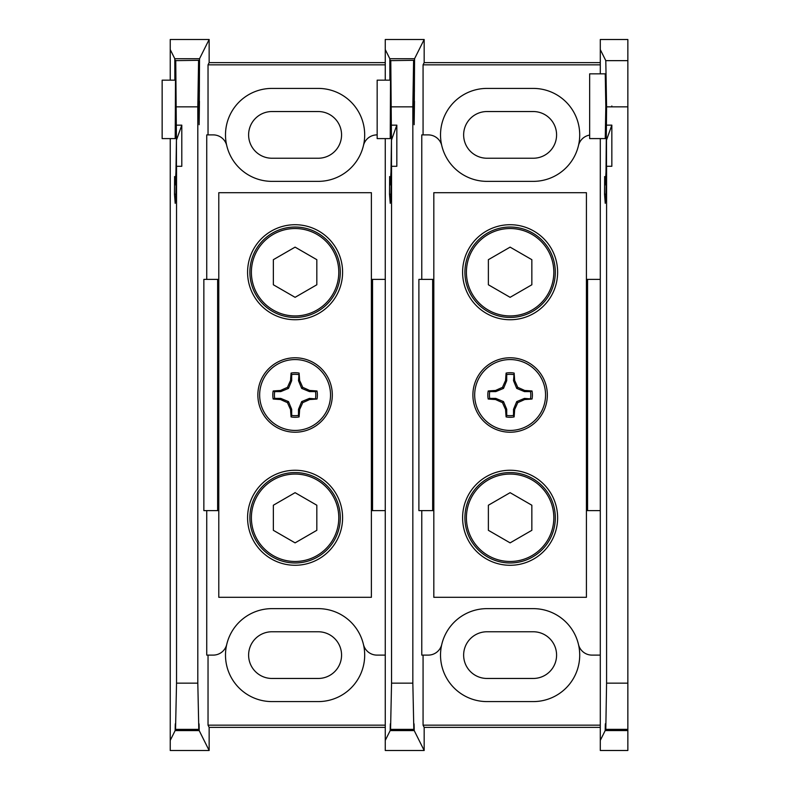 <?xml version="1.0" encoding="UTF-8"?>
<svg xmlns="http://www.w3.org/2000/svg" width="790" height="790" viewBox="0 0 790 790"><rect width="100%" height="100%" fill="white"/><g stroke="black" fill="none" stroke-linecap="round" stroke-linejoin="round"><path stroke-width="1.19" d="M391.554 683.153L412.834 683.153L413.832 729.822C413.97 721.527 414.088 721.784 414.217 730.582L424.171 750.5L385.263 750.5L385.263 740.408L390.181 730.582C390.3 721.784 390.418 721.527 390.556 729.822L391.554 683.153L391.554 166.295L390.912 194.933L390.23 203.336L389.51 194.231L389.648 177.474L390.23 184.84L390.981 171.944L391.465 140.097L390.783 60.633L413.763 60.316L390.783 60.633M389.895 80.165L389.826 58.717L414.562 58.717L424.171 39.5L385.263 39.5L385.263 80.165M385.263 138.596L385.263 279.393L371.389 279.393M372.544 279.393L372.544 510.607L385.263 510.607L385.263 740.408M587.572 279.393L587.572 510.607L600.291 510.607L600.291 279.393L586.417 279.393M390.566 80.165L377.166 80.165L377.166 138.596L390.23 138.596L390.625 60.316M385.263 49.592L389.826 58.717M390.181 730.582C390.3 721.784 390.418 721.527 390.556 729.822L413.832 729.822C413.97 721.527 414.088 721.784 414.217 730.582L390.181 730.582M389.579 176.605L389.648 177.474M391.554 166.295L396.827 166.295L396.827 125.156L391.465 140.097L391.465 172.536M396.827 125.156L391.554 125.156M600.291 727.363L424.171 727.363L423.065 725.161L423.065 655.107M600.291 725.161L423.065 725.161M433.819 279.393L418.888 279.393L418.888 510.607L432.663 510.607L432.663 279.393M587.572 510.607L586.417 510.607M433.819 510.607L432.663 510.607M414.562 58.717L414.157 124.721L413.763 60.316M414.474 101.229L414.157 124.721L413.851 101.229L414.474 101.229M413.604 60.633L412.834 106.848L391.554 106.848M412.834 683.153L412.834 106.848M424.171 750.5L424.171 727.363M486.996 608.636A46.472 46.472 0 0 0 441.768 644.433A46.472 46.472 0 0 0 486.996 701.589L533.24 701.589A46.472 46.472 0 0 0 578.468 644.433A46.472 46.472 0 0 0 533.24 608.636L486.996 608.636A46.472 46.472 0 0 0 441.768 644.433A13.874 13.874 0 0 1 428.269 655.107L421.771 655.107L421.771 510.607M421.771 279.393L421.771 134.893L428.269 134.893A13.874 13.874 0 0 1 441.768 145.567A46.472 46.472 0 0 0 486.996 181.364L533.24 181.364A46.472 46.472 0 0 0 578.468 145.567A46.472 46.472 0 0 0 533.24 88.411L486.996 88.411A46.472 46.472 0 0 0 441.768 145.567A46.472 46.472 0 0 0 486.996 181.364M423.065 134.893L423.065 64.839L600.291 64.839M424.171 39.5L424.171 62.637L423.065 64.839M600.291 62.637L424.171 62.637M533.24 111.538L486.996 111.538A23.354 23.354 0 0 0 463.641 134.893A23.354 23.354 0 0 0 486.996 158.237L533.24 158.237A23.354 23.354 0 0 0 556.585 134.893A23.354 23.354 0 0 0 533.24 111.538M486.996 678.462L533.24 678.462A23.354 23.354 0 0 0 556.585 655.107A23.354 23.354 0 0 0 533.24 631.763L486.996 631.763A23.354 23.354 0 0 0 463.641 655.107A23.354 23.354 0 0 0 486.996 678.462M589.656 135.08A13.874 13.874 0 0 0 578.468 145.567A46.472 46.472 0 0 1 533.24 181.364M600.291 655.107L591.967 655.107A13.874 13.874 0 0 1 578.468 644.433A46.472 46.472 0 0 0 533.24 608.636M606.582 683.143L627.852 683.143L627.852 729.358L605.802 729.358L606.582 683.143L606.582 166.285L605.94 194.923L605.249 203.316L604.538 194.222L604.676 177.454L605.249 184.821L606.009 171.924L606.582 106.857L605.802 60.642L600.291 49.602L600.291 39.51L627.852 39.51L627.852 106.857L606.582 106.857M600.291 740.398L600.291 750.49L627.852 750.49L627.852 730.562L605.199 730.562C605.318 721.764 605.446 721.517 605.575 729.812C605.446 721.517 605.318 721.764 605.199 730.562L600.291 740.398L600.291 510.607M600.291 279.393L600.291 138.586M600.291 73.845L600.291 49.602M605.802 729.358L627.852 729.358M604.607 176.595L604.676 177.454M605.821 106.216L605.249 73.845L589.656 73.845L589.656 138.586L605.249 138.586L605.821 106.216M627.852 683.143L627.852 106.857M627.852 730.562L627.852 729.812M606.582 166.285L611.845 166.285L611.845 125.136L606.582 125.136M611.845 105.988L611.845 106.857L611.845 105.988M606.493 172.526L606.493 140.077L611.845 125.136M586.417 597.309L586.417 192.691L433.819 192.691L433.819 597.309L586.417 597.309M510.113 470.257A47.519 47.519 0 0 1 551.262 541.525A47.519 47.519 0 0 1 468.964 541.525A47.519 47.519 0 0 1 510.113 470.257M510.113 224.716A47.519 47.519 0 0 1 551.262 295.983A47.519 47.519 0 0 1 468.964 295.983A47.519 47.519 0 0 1 510.113 224.716M510.113 472.568A45.198 45.198 0 0 0 470.968 540.37A45.198 45.198 0 0 0 549.257 540.37A45.198 45.198 0 0 0 510.113 472.568M510.113 227.026A45.198 45.198 0 0 0 470.968 294.828A45.198 45.198 0 0 0 549.257 294.828A45.198 45.198 0 0 0 510.113 227.026M531.848 259.683L510.113 247.132L488.378 259.683L488.378 284.775L510.113 297.326L531.848 284.775L531.848 259.683M510.113 228.527A43.697 43.697 0 0 0 472.272 294.078A43.697 43.697 0 0 0 547.964 294.078A43.697 43.697 0 0 0 510.113 228.527M531.848 505.225L510.113 492.674L488.378 505.225L488.378 530.317L510.113 542.868L531.848 530.317L531.848 505.225M510.113 474.069A43.697 43.697 0 0 0 472.272 539.619A43.697 43.697 0 0 0 547.964 539.619A43.697 43.697 0 0 0 510.113 474.069M472.894 395A37.229 37.229 0 0 1 528.727 362.758A37.229 37.229 0 0 1 528.727 427.242A37.229 37.229 0 0 1 472.894 395A37.229 37.229 0 0 1 528.727 362.758A37.229 37.229 0 0 1 528.727 427.242A37.229 37.229 0 0 1 472.894 395M474.681 395A35.441 35.441 0 0 1 527.838 364.309A35.441 35.441 0 0 1 527.838 425.692A35.441 35.441 0 0 1 474.681 395M505.59 380.444A48.328 8.394 -90 0 1 506.113 373.078A22.288 22.288 0 0 1 514.122 373.078A48.328 8.394 90 0 1 514.645 380.444A48.427 8.413 67.5 0 1 517.746 387.367A48.427 8.413 22.5 0 1 524.669 390.467A48.328 8.394 0 0 1 532.035 390.991A22.288 22.288 0 0 1 532.035 399.009A48.328 8.394 180 0 1 524.669 399.533A48.427 8.413 157.5 0 1 517.746 402.633A48.427 8.413 112.5 0 1 514.645 409.556A48.328 8.394 90 0 1 514.122 416.923A22.288 22.288 0 0 1 506.113 416.923A48.328 8.394 -90 0 1 505.59 409.556A48.427 8.413 -112.5 0 1 502.479 402.633A48.427 8.413 -157.5 0 1 495.567 399.533A48.328 8.394 180 0 1 488.19 399.009A22.288 22.288 0 0 1 488.19 390.991A48.328 8.394 -0 0 1 495.567 390.467A48.427 8.413 -22.5 0 1 502.479 387.367A48.427 8.413 -67.5 0 1 505.59 380.444L506.716 380.671L503.516 388.404L495.784 391.603L489.711 391.603A20.688 20.688 0 0 0 489.711 398.397L495.784 398.397L503.516 401.597L506.716 409.329L506.716 415.402A20.688 20.688 0 0 0 513.52 415.402L513.52 409.329L516.719 401.597L524.442 398.397L532.035 399.009M530.515 398.397A20.688 20.688 0 0 0 530.515 391.603L524.442 391.603L516.719 388.404L513.52 380.671L514.122 373.078M513.52 374.598A20.688 20.688 0 0 0 506.716 374.598L506.113 373.078M513.52 380.671L514.645 380.444M516.719 388.404L517.746 387.367M524.442 391.603L524.669 390.467M530.515 391.603L532.035 390.991M506.716 374.598L506.716 380.671M489.711 391.603L488.19 390.991M489.711 398.397L488.19 399.009M495.784 391.603L495.567 390.467M503.516 388.404L502.479 387.367M506.716 415.402L506.113 416.923M513.52 415.402L514.122 416.923M506.716 409.329L505.59 409.556M503.516 401.597L502.479 402.633M495.784 398.397L495.567 399.533M524.442 398.397L524.669 399.533M516.719 401.597L517.746 402.633M513.52 409.329L514.645 409.556M176.535 683.153L197.806 683.153L198.813 729.822C198.942 721.527 199.07 721.784 199.189 730.582L209.143 750.5L170.235 750.5L170.235 740.408L175.153 730.582C175.271 721.784 175.4 721.527 175.528 729.822L176.535 683.153L176.535 166.295L175.894 194.933L175.202 203.336L174.481 194.231L174.62 177.474L175.202 184.84L175.953 171.944L176.437 140.097L175.755 60.633L198.744 60.316L175.755 60.633M174.867 80.165L174.797 58.717L199.534 58.717L209.143 39.5L170.235 39.5L170.235 80.165M170.235 138.596L170.235 740.408M385.263 510.607L385.263 279.393M175.538 80.165L162.148 80.165L162.148 138.596L175.202 138.596L175.597 60.316M170.235 49.592L174.797 58.717M175.153 730.582C175.271 721.784 175.4 721.527 175.528 729.822L198.813 729.822C198.942 721.527 199.07 721.784 199.189 730.582L175.153 730.582M174.55 176.605L174.62 177.474M176.535 166.295L181.799 166.295L181.799 125.156L176.437 140.097L176.437 172.536M181.799 125.156L176.535 125.156M385.263 727.363L209.143 727.363L208.037 725.161L208.037 655.107M385.263 725.161L208.037 725.161M218.791 279.393L203.859 279.393L203.859 510.607L217.635 510.607L217.635 279.393M372.544 510.607L371.389 510.607M218.791 510.607L217.635 510.607M199.534 58.717L199.139 124.721L198.744 60.316M199.445 101.229L199.139 124.721L198.823 101.229L199.445 101.229M198.586 60.633L197.806 106.848L176.535 106.848M197.806 683.153L197.806 106.848M209.143 750.5L209.143 727.363M271.967 608.636A46.472 46.472 0 0 0 226.74 644.433A46.472 46.472 0 0 0 271.967 701.589L318.212 701.589A46.472 46.472 0 0 0 363.44 644.433A46.472 46.472 0 0 0 318.212 608.636L271.967 608.636A46.472 46.472 0 0 0 226.74 644.433A13.874 13.874 0 0 1 213.241 655.107L206.743 655.107L206.743 510.607M206.743 279.393L206.743 134.893L213.241 134.893A13.874 13.874 0 0 1 226.74 145.567A46.472 46.472 0 0 0 271.967 181.364L318.212 181.364A46.472 46.472 0 0 0 363.44 145.567A46.472 46.472 0 0 0 318.212 88.411L271.967 88.411A46.472 46.472 0 0 0 226.74 145.567A46.472 46.472 0 0 0 271.967 181.364M208.037 134.893L208.037 64.839L385.263 64.839M209.143 39.5L209.143 62.637L208.037 64.839M385.263 62.637L209.143 62.637M318.212 111.538L271.967 111.538A23.354 23.354 0 0 0 248.613 134.893A23.354 23.354 0 0 0 271.967 158.237L318.212 158.237A23.354 23.354 0 0 0 341.566 134.893A23.354 23.354 0 0 0 318.212 111.538M271.967 678.462L318.212 678.462A23.354 23.354 0 0 0 341.566 655.107A23.354 23.354 0 0 0 318.212 631.763L271.967 631.763A23.354 23.354 0 0 0 248.613 655.107A23.354 23.354 0 0 0 271.967 678.462M318.212 181.364A46.472 46.472 0 0 0 363.44 145.567A13.874 13.874 0 0 1 376.939 134.893L377.166 134.893M385.263 655.107L376.939 655.107A13.874 13.874 0 0 1 363.44 644.433A46.472 46.472 0 0 0 318.212 608.636M371.389 597.309L371.389 192.691L218.791 192.691L218.791 597.309L371.389 597.309M295.095 470.257A47.519 47.519 0 0 1 336.234 541.525A47.519 47.519 0 0 1 253.946 541.525A47.519 47.519 0 0 1 295.095 470.257M295.095 224.716A47.519 47.519 0 0 1 336.234 295.983A47.519 47.519 0 0 1 253.946 295.983A47.519 47.519 0 0 1 295.095 224.716M295.095 472.568A45.198 45.198 0 0 0 255.94 540.37A45.198 45.198 0 0 0 334.239 540.37A45.198 45.198 0 0 0 295.095 472.568M295.095 227.026A45.198 45.198 0 0 0 255.94 294.828A45.198 45.198 0 0 0 334.239 294.828A45.198 45.198 0 0 0 295.095 227.026M316.82 259.683L295.095 247.132L273.36 259.683L273.36 284.775L295.095 297.326L316.82 284.775L316.82 259.683M295.095 228.527A43.697 43.697 0 0 0 257.244 294.078A43.697 43.697 0 0 0 332.936 294.078A43.697 43.697 0 0 0 295.095 228.527M316.82 505.225L295.095 492.674L273.36 505.225L273.36 530.317L295.095 542.868L316.82 530.317L316.82 505.225M295.095 474.069A43.697 43.697 0 0 0 257.244 539.619A43.697 43.697 0 0 0 332.936 539.619A43.697 43.697 0 0 0 295.095 474.069M257.866 395A37.229 37.229 0 0 1 313.699 362.758A37.229 37.229 0 0 1 313.699 427.242A37.229 37.229 0 0 1 257.866 395A37.229 37.229 0 0 1 313.699 362.758A37.229 37.229 0 0 1 313.699 427.242A37.229 37.229 0 0 1 257.866 395M259.653 395A35.441 35.441 0 0 1 312.81 364.309A35.441 35.441 0 0 1 312.81 425.692A35.441 35.441 0 0 1 259.653 395M290.562 380.444A48.328 8.394 -90 0 1 291.085 373.078A22.288 22.288 0 0 1 299.094 373.078A48.328 8.394 90 0 1 299.617 380.444A48.427 8.413 67.5 0 1 302.728 387.367A48.427 8.413 22.5 0 1 309.641 390.467A48.328 8.394 0 0 1 317.017 390.991A22.288 22.288 0 0 1 317.017 399.009A48.328 8.394 180 0 1 309.641 399.533A48.427 8.413 157.5 0 1 302.728 402.633A48.427 8.413 112.5 0 1 299.617 409.556A48.328 8.394 90 0 1 299.094 416.923A22.288 22.288 0 0 1 291.085 416.923A48.328 8.394 -90 0 1 290.562 409.556A48.427 8.413 -112.5 0 1 287.461 402.633A48.427 8.413 -157.5 0 1 280.539 399.533A48.328 8.394 180 0 1 273.172 399.009A22.288 22.288 0 0 1 273.172 390.991A48.328 8.394 -0 0 1 280.539 390.467A48.427 8.413 -22.5 0 1 287.461 387.367A48.427 8.413 -67.5 0 1 290.562 380.444L291.688 380.671L288.488 388.404L280.766 391.603L274.693 391.603A20.688 20.688 0 0 0 274.693 398.397L280.766 398.397L288.488 401.597L291.688 409.329L291.688 415.402A20.688 20.688 0 0 0 298.492 415.402L298.492 409.329L301.691 401.597L309.423 398.397L317.017 399.009M315.496 398.397A20.688 20.688 0 0 0 315.496 391.603L309.423 391.603L301.691 388.404L298.492 380.671L299.094 373.078M298.492 374.598A20.688 20.688 0 0 0 291.688 374.598L291.085 373.078M298.492 380.671L299.617 380.444M301.691 388.404L302.728 387.367M309.423 391.603L309.641 390.467M315.496 391.603L317.017 390.991M291.688 374.598L291.688 380.671M274.693 391.603L273.172 390.991M274.693 398.397L273.172 399.009M280.766 391.603L280.539 390.467M288.488 388.404L287.461 387.367M291.688 415.402L291.085 416.923M298.492 415.402L299.094 416.923M291.688 409.329L290.562 409.556M288.488 401.597L287.461 402.633M280.766 398.397L280.539 399.533M309.423 398.397L309.641 399.533M301.691 401.597L302.728 402.633M298.492 409.329L299.617 409.556M390.941 194.231L389.51 194.231M413.604 729.368L390.783 729.368M413.861 90.959L414.464 90.959M605.97 194.222L604.538 194.222M605.802 60.642L627.852 60.642M175.913 194.231L174.481 194.231M198.586 729.368L175.755 729.368M198.833 90.959L199.436 90.959M391.218 184.84L390.23 184.84M606.246 184.821L605.249 184.821M176.2 184.84L175.202 184.84"/></g></svg>
